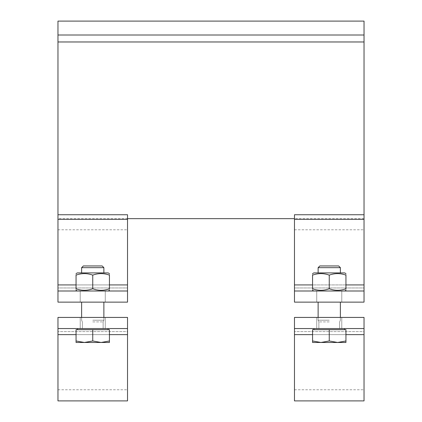 <?xml version="1.0" encoding="UTF-8"?>
<svg xmlns="http://www.w3.org/2000/svg" width="422" height="422" viewBox="0 0 422 422"><rect width="100%" height="100%" fill="white"/><g stroke="black" fill="none" stroke-linecap="round" stroke-linejoin="round"><path stroke-width="0.32" stroke-dasharray="2.11 1.58" d="M364.033 218.654L57.967 218.654M127.528 219.329L127.528 214.745L127.528 218.654L127.528 214.745L57.967 214.745L57.967 219.329L127.528 219.329L127.528 290.995L57.967 290.995L57.967 302.126L127.528 302.126L127.528 287.957L127.528 302.126L127.528 290.995L57.967 290.995L57.967 219.329M294.472 219.329L364.033 219.329L364.033 214.745L294.472 214.745L294.472 284.924L364.033 284.924L364.033 290.995L294.472 290.995L294.472 302.126L364.033 302.126L364.033 287.957L364.033 302.126L364.033 290.995L294.472 290.995L294.472 284.924M57.967 214.745L57.967 41.968L364.033 41.968L364.033 35.01L57.967 35.01L364.033 35.01L364.033 21.1L57.967 21.1L57.967 35.01L364.033 35.01M57.967 41.968L57.967 35.01M364.033 219.329L364.033 284.924M364.033 41.968L364.033 214.745M294.472 214.745L294.472 218.654L294.472 214.745M109.44 273.63L108.19 272.907L77.305 272.907L108.19 272.907L77.305 272.907L76.055 273.63M92.745 290.995L108.19 290.995L92.745 290.995M92.745 275.123C98.31 273.113 103.875 273.113 109.44 275.123L109.44 288.78C103.875 290.79 98.31 290.79 92.745 288.78C87.18 290.79 81.62 290.79 76.055 288.78C81.62 290.79 87.18 290.79 92.745 288.78C98.31 290.79 103.875 290.79 109.44 288.78C103.875 290.79 98.31 290.79 92.745 288.78C87.18 290.79 81.62 290.79 76.055 288.78C76.055 290.79 76.055 290.79 76.055 288.78C76.055 290.79 76.055 290.79 76.055 288.78L76.055 275.123C81.62 273.113 87.18 273.113 92.745 275.123L92.745 288.78L92.745 275.123C98.31 273.113 103.875 273.113 109.44 275.123C109.44 273.113 109.44 273.113 109.44 275.123C109.44 273.113 109.44 273.113 109.44 275.123C103.875 273.113 98.31 273.113 92.745 275.123C87.18 273.113 81.62 273.113 76.055 275.123C81.62 273.113 87.18 273.113 92.745 275.123L92.745 288.78M92.745 320.208L103.875 320.208L92.745 320.208M76.055 275.123C76.055 273.113 76.055 273.113 76.055 275.123C76.055 273.113 76.055 273.113 76.055 275.123L76.055 288.78L76.055 275.123M109.44 288.78C109.44 290.79 109.44 290.79 109.44 288.78C109.44 290.79 109.44 290.79 109.44 288.78L109.44 275.123L109.44 288.78M345.945 273.63L344.695 272.907L313.81 272.907L344.695 272.907L313.81 272.907L312.56 273.63M329.255 290.995L313.81 290.995L329.255 290.995M329.255 275.123C334.82 273.113 340.38 273.113 345.945 275.123L345.945 288.78C340.38 290.79 334.82 290.79 329.255 288.78C323.69 290.79 318.125 290.79 312.56 288.78C318.125 290.79 323.69 290.79 329.255 288.78C334.82 290.79 340.38 290.79 345.945 288.78C340.38 290.79 334.82 290.79 329.255 288.78C323.69 290.79 318.125 290.79 312.56 288.78C312.56 290.79 312.56 290.79 312.56 288.78C312.56 290.79 312.56 290.79 312.56 288.78L312.56 275.123C318.125 273.113 323.69 273.113 329.255 275.123L329.255 288.78L329.255 275.123C334.82 273.113 340.38 273.113 345.945 275.123C345.945 273.113 345.945 273.113 345.945 275.123C345.945 273.113 345.945 273.113 345.945 275.123C340.38 273.113 334.82 273.113 329.255 275.123C323.69 273.113 318.125 273.113 312.56 275.123C318.125 273.113 323.69 273.113 329.255 275.123L329.255 288.78M329.255 320.208L318.125 320.208L329.255 320.208M312.56 275.123C312.56 273.113 312.56 273.113 312.56 275.123C312.56 273.113 312.56 273.113 312.56 275.123L312.56 288.78L312.56 275.123M345.945 288.78C345.945 290.79 345.945 290.79 345.945 288.78C345.945 290.79 345.945 290.79 345.945 288.78L345.945 275.123L345.945 288.78M127.528 287.957L127.528 229.779L127.528 287.957L57.967 287.957L57.967 302.126L57.967 229.779L57.967 287.957L127.528 287.957M127.528 302.126L57.967 302.126L127.528 302.126M92.745 302.126L105.268 302.126L92.745 302.126M57.967 290.995L127.528 290.995M364.033 287.957L364.033 229.779L364.033 287.957L294.472 287.957L294.472 302.126L294.472 229.779L294.472 287.957L364.033 287.957M364.033 302.126L294.472 302.126L364.033 302.126M329.255 302.126L316.732 302.126L329.255 302.126M294.472 290.995L364.033 290.995M329.255 328.559L313.947 328.559L329.255 328.559M340.38 267.659L318.125 267.659L340.38 267.659L318.125 267.659L319.829 265.955L338.676 265.955L319.829 265.955L338.676 265.955L340.38 267.659L340.38 272.907M345.945 340.976L345.945 329.672L312.56 329.672L345.945 329.672L345.945 340.976L337.6 342.469L345.945 342.469L345.945 340.976L345.945 342.469L337.6 342.469L329.255 340.976L320.905 342.469L337.6 342.469L345.945 340.976L337.6 342.469L345.945 342.469L345.945 329.672L312.56 329.672L312.56 342.469L320.905 342.469L312.56 340.976L320.905 342.469L329.255 340.976L337.6 342.469L320.905 342.469L337.6 342.469L329.255 340.976L320.905 342.469L312.56 342.469L312.56 340.976L312.56 342.469L320.905 342.469L312.56 340.976L312.56 329.672L312.56 340.976M329.255 329.672L329.255 340.976L329.255 329.672L344.558 329.672L313.947 329.672L329.255 329.672L329.255 340.976M329.255 321.917L318.874 321.917L329.255 321.917M364.033 328.559L364.033 317.428L294.472 317.428L294.472 389.77L294.472 317.428L294.472 328.559L364.033 328.559L294.472 328.559L364.033 328.559L364.033 400.9M294.472 400.9L294.472 328.559M364.033 331.592L364.033 389.77L364.033 331.592L294.472 331.592L364.033 331.592M364.033 317.428L294.472 317.428L364.033 317.428M329.255 317.428L316.732 317.428L329.255 317.428M92.745 328.559L108.053 328.559L92.745 328.559M103.875 267.659L81.62 267.659L103.875 267.659L81.62 267.659L83.324 265.955L102.171 265.955L83.324 265.955L102.171 265.955L103.875 267.659L103.875 272.907M109.44 340.976L109.44 329.672L76.055 329.672L109.44 329.672L109.44 340.976L101.095 342.469L109.44 342.469L109.44 340.976L109.44 342.469L101.095 342.469L92.745 340.976L84.4 342.469L101.095 342.469L109.44 340.976L101.095 342.469L109.44 342.469L109.44 329.672L76.055 329.672L76.055 342.469L84.4 342.469L76.055 340.976L84.4 342.469L92.745 340.976L101.095 342.469L84.4 342.469L101.095 342.469L92.745 340.976L84.4 342.469L76.055 342.469L76.055 340.976L76.055 342.469L84.4 342.469L76.055 340.976L76.055 329.672L76.055 340.976M92.745 329.672L92.745 340.976L92.745 329.672L108.053 329.672L77.442 329.672L92.745 329.672L92.745 340.976M92.745 321.917L103.126 321.917L92.745 321.917M127.528 328.559L127.528 317.428L57.967 317.428L57.967 389.77L57.967 317.428L57.967 328.559L127.528 328.559L57.967 328.559L127.528 328.559L127.528 400.9M57.967 400.9L57.967 328.559M127.528 331.592L127.528 389.77L127.528 331.592L57.967 331.592L127.528 331.592M127.528 317.428L57.967 317.428L127.528 317.428M92.745 317.428L105.268 317.428L92.745 317.428M57.967 284.924L127.528 284.924M109.44 284.924L76.055 284.924M345.945 284.924L312.56 284.924M364.033 334.63L294.472 334.63M312.56 334.63L345.945 334.63M127.528 334.63L57.967 334.63M76.055 334.63L109.44 334.63M81.62 272.907L81.62 267.659M81.62 317.428L81.62 320.208L82.369 321.917L82.369 328.559L82.369 321.917L81.62 320.208L81.62 302.126M103.875 317.428L103.875 320.208L103.126 321.917L103.126 328.559L103.126 321.917L103.875 320.208L103.875 302.126M108.19 290.995L109.44 290.273M77.305 290.995L76.055 290.273M318.125 272.907L318.125 267.659M318.125 317.428L318.125 320.208L318.874 321.917L318.874 328.559L318.874 321.917L318.125 320.208L318.125 302.126M340.38 317.428L340.38 320.208L339.631 321.917L339.631 328.559L339.631 321.917L340.38 320.208L340.38 302.126M344.695 290.995L345.945 290.273M313.81 290.995L312.56 290.273M80.227 302.126L80.227 290.995L80.227 302.126M105.268 302.126L105.268 290.995L105.268 302.126M57.967 229.779L127.528 229.779M316.732 302.126L316.732 290.995L316.732 302.126M341.773 302.126L341.773 290.995L341.773 302.126M294.472 229.779L364.033 229.779M344.558 329.672L344.558 328.559M313.947 329.672L313.947 328.559M294.472 389.77L364.033 389.77M341.773 328.559L341.773 317.428L341.773 328.559M316.732 328.559L316.732 317.428L316.732 328.559M108.053 329.672L108.053 328.559M77.442 329.672L77.442 328.559M57.967 389.77L127.528 389.77M105.268 328.559L105.268 317.428L105.268 328.559M80.227 328.559L80.227 317.428L80.227 328.559"/><path stroke-width="0.63" d="M364.033 214.745L364.033 219.329L294.472 219.329L294.472 214.745L364.033 214.745L364.033 41.968L57.967 41.968L57.967 214.745L127.528 214.745L127.528 219.329L57.967 219.329L57.967 290.995L127.528 290.995L127.528 302.126L57.967 302.126L57.967 290.995M57.967 214.745L57.967 219.329M364.033 41.968L364.033 21.1L57.967 21.1L57.967 35.01L364.033 35.01M57.967 41.968L57.967 35.01M127.528 290.995L127.528 219.329M294.472 219.329L294.472 290.995L364.033 290.995L364.033 302.126L294.472 302.126L294.472 290.995M364.033 290.995L364.033 219.329M294.472 218.654L127.528 218.654M76.055 273.63L77.305 272.907L108.19 272.907L109.44 273.63M109.44 275.123C109.44 273.113 109.44 273.113 109.44 275.123C109.44 273.113 109.44 273.113 109.44 275.123C103.875 273.113 98.31 273.113 92.745 275.123C87.18 273.113 81.62 273.113 76.055 275.123C76.055 273.113 76.055 273.113 76.055 275.123C76.055 273.113 76.055 273.113 76.055 275.123L76.055 288.78C81.62 290.79 87.18 290.79 92.745 288.78C98.31 290.79 103.875 290.79 109.44 288.78C109.44 290.79 109.44 290.79 109.44 288.78C109.44 290.79 109.44 290.79 109.44 288.78L109.44 275.123M76.055 288.78C76.055 290.79 76.055 290.79 76.055 288.78C76.055 290.79 76.055 290.79 76.055 288.78M92.745 275.123L92.745 288.78M312.56 273.63L313.81 272.907L344.695 272.907L345.945 273.63M345.945 275.123C345.945 273.113 345.945 273.113 345.945 275.123C345.945 273.113 345.945 273.113 345.945 275.123C340.38 273.113 334.82 273.113 329.255 275.123C323.69 273.113 318.125 273.113 312.56 275.123C312.56 273.113 312.56 273.113 312.56 275.123C312.56 273.113 312.56 273.113 312.56 275.123L312.56 288.78C318.125 290.79 323.69 290.79 329.255 288.78C334.82 290.79 340.38 290.79 345.945 288.78C345.945 290.79 345.945 290.79 345.945 288.78C345.945 290.79 345.945 290.79 345.945 288.78L345.945 275.123M312.56 288.78C312.56 290.79 312.56 290.79 312.56 288.78C312.56 290.79 312.56 290.79 312.56 288.78M329.255 275.123L329.255 288.78M329.255 267.659L340.38 267.659L338.676 265.955L319.829 265.955L318.125 267.659L329.255 267.659M337.6 342.469L345.945 340.976L345.945 342.469L320.905 342.469L329.255 340.976L337.6 342.469M312.56 342.469L312.56 340.976L320.905 342.469L312.56 342.469M329.255 340.976L329.255 329.672L312.56 329.672L312.56 340.976M329.255 329.672L345.945 329.672L345.945 340.976M364.033 317.428L364.033 328.559L294.472 328.559L294.472 317.428L364.033 317.428M294.472 328.559L294.472 400.9L364.033 400.9L364.033 328.559M92.745 267.659L103.875 267.659L102.171 265.955L83.324 265.955L81.62 267.659L92.745 267.659M101.095 342.469L109.44 340.976L109.44 342.469L84.4 342.469L92.745 340.976L101.095 342.469M76.055 342.469L76.055 340.976L84.4 342.469L76.055 342.469M92.745 340.976L92.745 329.672L76.055 329.672L76.055 340.976M92.745 329.672L109.44 329.672L109.44 340.976M127.528 317.428L127.528 328.559L57.967 328.559L57.967 317.428L127.528 317.428M57.967 328.559L57.967 400.9L127.528 400.9L127.528 328.559M127.528 284.924L109.44 284.924M76.055 284.924L57.967 284.924M364.033 284.924L345.945 284.924M312.56 284.924L294.472 284.924M294.472 334.63L312.56 334.63M345.945 334.63L364.033 334.63M57.967 334.63L76.055 334.63M109.44 334.63L127.528 334.63M108.19 290.995L109.44 290.273M77.305 290.995L76.055 290.273M103.875 317.428L103.875 302.126M81.62 317.428L81.62 302.126M344.695 290.995L345.945 290.273M313.81 290.995L312.56 290.273M340.38 317.428L340.38 302.126M318.125 317.428L318.125 302.126M340.38 272.907L340.38 267.659M318.125 272.907L318.125 267.659M344.558 329.672L344.558 328.559M313.947 329.672L313.947 328.559M103.875 272.907L103.875 267.659M81.62 272.907L81.62 267.659M108.053 329.672L108.053 328.559M77.442 329.672L77.442 328.559"/></g></svg>
